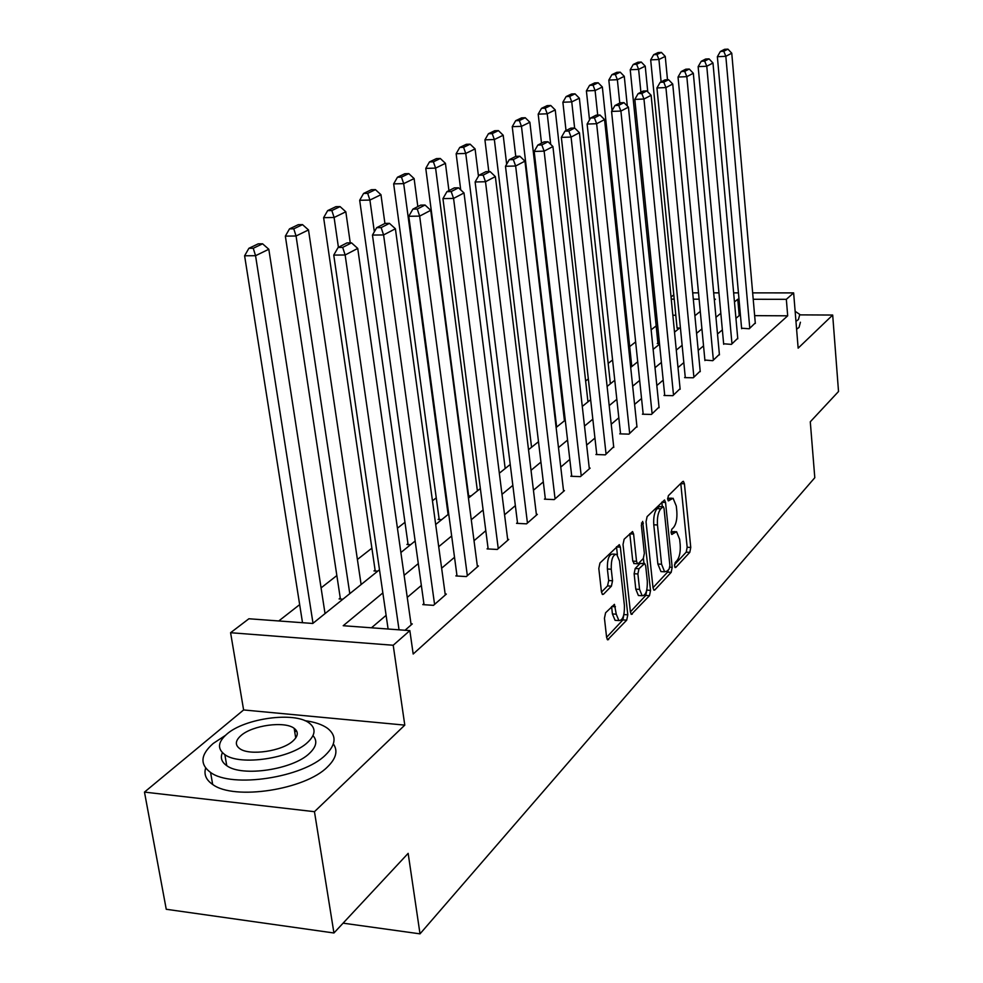 <?xml version="1.0" encoding="UTF-8"?>
<svg xmlns="http://www.w3.org/2000/svg" width="983" height="983" viewBox="0 0 983 983"><rect width="100%" height="100%" fill="white"/><g stroke="black" fill="none" stroke-linecap="round" stroke-linejoin="round"><path stroke-width="1.47" d="M674.498 566.024L675.702 567.498L689.796 552.36L690.754 547.445L684.414 483.783L683.418 481.338L682.73 481.523L668.379 495.665L667.666 499.155L668.379 500.875L673.085 498.246L676.292 506.073L676.832 511.455C677.275 518.655 676.218 523.951 673.674 527.33L671.794 529.259L671.106 532.749L671.782 534.433L676.562 531.68L679.646 539.298L680.187 544.631C680.617 551.77 679.572 557.078 677.041 560.543L675.198 562.522L674.498 566.024M605.589 612.79L604.447 618.258L606.622 637.475L607.605 639.847L626.699 620.162L627.793 614.83L620.359 547.15L619.302 544.643L599.962 563.013L598.807 568.469L601.473 592.012L602.505 594.469L603.488 594.236L611.414 586.151L612.532 580.756L611.254 569.218C611.045 559.425 612.851 554.449 616.697 554.277L619.499 560.949L624.414 605.589C624.598 615.469 622.755 620.47 618.897 620.58L616.267 614.203L614.424 604.336L605.589 612.79M333.937 932.99L166.25 909.275L144.476 792.101L314.462 811.688L333.937 932.99L408.154 853.355L420.011 933.85L814.796 477.713L810.287 421.793L838.524 391.504L832.687 315.039L798.147 348.154L793.637 292.897L786.339 299.323L787.69 315.813L413.179 654.014L409.85 630.619L393.212 645.253L230.587 632.72L248.896 618.762L312.778 623.468L379.487 569.747M314.462 811.688L404.787 725.122L393.212 645.253M653.019 587.822L653.978 590.169L654.825 589.935L671.192 572.339L672.188 567.314L665.54 502.46L664.52 499.991L647.097 516.616L646.04 521.74L653.019 587.822M649.493 595.661L631.369 614.387L630.41 612.028L623.025 544.508L624.131 539.225L632.56 531.545L633.605 534.039L636.542 561.318L637.549 563.75L638.409 563.529L643.3 558.516L644.356 553.331L641.358 525.143L642.661 521.383L650.537 590.488L649.493 595.661L645.77 595.428L630.386 611.881M832.687 315.039L800.039 314.879M343.104 923.16L420.011 933.85M787.69 315.813L754.649 315.641M740.469 315.58L739.216 315.568L735.935 318.357M722.358 329.883L717.492 334.011M703.533 345.869L698.213 350.39M683.824 362.592L678 367.544M663.181 380.126L656.828 385.52M641.543 398.496L634.6 404.394M618.823 417.787L611.229 424.226M594.936 438.062L586.654 445.09M569.796 459.405L560.765 467.085M543.304 481.891L533.437 490.271M515.35 505.631L504.574 514.785M485.799 530.722L474.015 540.724M454.527 557.275L441.637 568.211M421.351 585.438L407.245 597.406M386.122 615.346L371.463 627.793M741.6 328.211L749.23 328.764L755.288 322.94M723.635 343.78L731.401 344.382L737.729 338.287M704.872 360.048L712.761 360.7L719.384 354.335M685.249 377.067L684.598 377.632L693.261 377.779L700.191 371.107M664.68 394.896L664.004 395.485L672.839 395.682L680.089 388.678M643.115 413.597L642.415 414.212L651.422 414.433L659.028 407.097M620.482 433.22L619.745 433.859L628.936 434.142L636.923 426.425M596.693 453.839L595.919 454.527L605.295 454.846L613.687 446.724M571.664 475.551L570.84 476.264L580.412 476.632L590.144 468.117L589.259 468.08M545.295 498.418L544.422 499.167L554.203 499.597L564.451 490.628L563.517 490.578M517.451 522.551L516.542 523.349L526.532 523.841L537.345 514.355L536.362 514.318M488.035 548.059L487.064 548.895L497.275 549.46L508.727 539.434L507.67 539.372M456.911 575.055L455.879 575.94L466.323 576.579L478.438 565.962L477.32 565.901M423.894 603.673L422.801 604.619L433.491 605.344L446.343 594.076L445.152 594.002M410.992 623.824L412.282 623.922L405.033 630.263M656.165 325.889L651.139 329.809M635.632 341.937L629.685 346.581M612.581 359.962L608.17 363.415M588.338 378.922L585.622 381.035M562.804 398.889L561.969 399.528M436.243 497.84L432.459 500.802M404.971 522.292L397.427 528.19M371.893 548.158L357.394 559.487M336.85 575.559L321.072 587.883M299.668 604.631L278.767 620.961M675.8 315.248L672.839 315.236M677.029 327.72L679.376 328.224M657.897 343.067L657.271 343.571L659.495 343.595M468.141 495.825L471.115 495.96M439.069 518.705L438.099 519.479L441.674 519.663M407.97 543.66L406.95 544.484L410.599 544.693M375.088 570.066L373.995 570.926L377.73 571.16M340.253 598.02L339.098 598.942L342.92 599.2M404.787 725.122L243.612 709.947L144.476 792.101M243.612 709.947L230.587 632.72M671.033 296.964L673.797 294.863M382.854 592.909L343.214 625.716L409.85 630.619M739.007 299.25L737.766 299.25L734.461 301.978M720.834 313.258L715.943 317.3M701.923 328.9L696.578 333.323M682.128 345.279L676.279 350.12M661.399 362.432L655.01 367.716M639.65 380.421L632.671 386.196M616.832 399.319L609.202 405.623M592.823 419.176L584.504 426.057M567.56 440.077L558.479 447.597M540.933 462.108L531.017 470.316M512.831 485.369L501.994 494.338M483.12 509.944L471.275 519.749M451.664 535.981L438.701 546.695M418.303 563.578L404.111 575.325M786.339 299.323L753.224 299.274M692.708 292.86L698.508 292.86M713.683 292.86L718.954 292.873M733.65 292.873L738.442 292.873M752.671 292.885L793.637 292.897M714.346 300.061L715.415 299.213L714.272 299.201M699.11 299.176L693.31 299.164M674.215 299.139L671.254 299.127M400.88 552.52L415.158 541.019M435.678 524.492L448.715 513.986M468.436 498.111L480.355 488.514M499.327 473.228L510.238 464.455M528.51 449.723L538.487 441.699M556.12 427.494L565.262 420.134M582.292 406.421L590.648 399.688M607.113 386.43L614.768 380.261M630.693 367.433L637.709 361.793M653.142 349.358L659.556 344.197M674.51 332.156L680.383 327.425M694.895 315.74L700.265 311.414M739.216 315.568L737.766 299.25M675.247 531.619L671.082 531.705M671.794 498.197L667.641 498.283M674.498 564.684L686.208 552.163L687.166 547.261L680.777 483.452M662.309 506.614L661.842 502.104M653.007 587.674L667.543 572.131L668.465 569.71M669.177 568.948L669.878 565.422L664.016 508.383L663.304 506.663L660.76 508.801C658.119 512.204 657.025 517.599 657.48 524.971L661.571 564.242L664.619 571.799L667.187 571.074L669.177 568.948M663.009 506.65L659.089 506.638L662.775 506.798M662.395 571.664L660.945 571.578L657.873 564.033L653.781 524.799C653.314 517.427 654.408 512.032 657.062 508.629L659.089 506.638M634.281 563.566L632.769 561.109L629.796 533.646M643.41 558.381L643.951 563.419M646.777 589.997L650.537 590.488M639.564 589.395L642.157 595.735C645.782 595.538 647.502 590.697 647.318 581.199L645.684 565.864L644.688 563.456L638.962 568.727L637.893 573.949L639.564 589.395L635.792 589.161L638.397 595.501L639.761 595.587M644.209 563.431L640.093 563.468L643.853 563.677M635.792 589.161L634.133 573.728L635.202 568.506L640.093 563.468M645.77 595.428L646.814 590.255M616.599 620.42L615.063 620.31L612.421 613.945L611.598 606.536L615.432 606.744M615.235 554.203L612.851 554.068C608.993 554.24 607.175 559.216 607.383 568.997L611.254 569.218M601.473 592.085L607.543 585.917L608.686 580.523L607.383 568.997M617.398 554.83L616.501 546.732M606.597 637.328L622.89 619.904L623.947 614.228M661.104 81.859L658.929 59.484L665.245 56.4L667.494 79.758M656.963 54.544L661.399 52.406L658.119 52.566L653.67 54.704L656.963 54.544L658.929 59.484L650.685 59.877L677.078 328.211M665.245 56.4L661.399 52.406M653.67 54.704L650.685 59.877M749.783 328.273L725.835 56.301L717.369 56.707L741.637 328.703M755.325 323.419L731.757 53.205L725.835 56.301L723.783 51.288L727.948 49.15L724.569 49.31L720.392 51.46L723.783 51.288M717.369 56.707L720.392 51.46M727.948 49.15L731.757 53.205M795.96 321.355L798.417 319.549L799.793 314.449L795.136 311.292M796.599 329.231L799.056 327.4L800.42 322.24M225.291 735.481L213.2 743.467C200.507 754.649 199.635 764.307 210.571 772.454C231.841 788.501 303.268 777.553 325.557 754.969C336.137 744.561 336.813 735.702 327.609 728.378C322.301 724.532 314.707 721.964 304.816 720.65M205.644 768.042C203.739 774.457 206.086 779.937 212.672 784.459C233.954 800.69 305.234 789.73 327.437 766.961C336.174 758.483 338.14 750.815 333.36 743.959M296.854 731.438L294.654 731.389M312.987 735.64C317.632 740.789 316.465 746.687 309.485 753.334C293.118 769.578 241.916 777.258 226.754 765.671C221.617 762.095 220.167 757.758 222.391 752.646M307.716 742.3C315.568 734.793 316.096 728.391 309.301 723.107C294.814 711.422 244.742 718.131 226.741 734.203C217.796 742.104 217.157 748.923 224.849 754.637C240.012 766.089 291.3 758.421 307.716 742.3M240.921 735.616C235.281 740.666 234.888 745.016 239.741 748.641C249.424 756.05 282.342 751.221 293.106 740.838C298.291 735.96 298.635 731.782 294.163 728.329C284.751 720.834 252.348 725.257 240.921 735.616M249.584 921.059L268.58 923.75M272.881 924.352L248.171 920.862M640.904 92.218L638.618 69.363L645.229 66.144L647.772 91.874M636.628 64.3L641.272 62.064L637.93 62.224L633.273 64.448L636.628 64.3L638.618 69.363L630.226 69.744L657.959 343.583M645.229 66.144L641.272 62.064M633.273 64.448L630.226 69.744M619.769 103.043L617.361 79.697L624.279 76.33L627.314 106.017M615.346 74.511L620.212 72.177L616.808 72.324L611.93 74.659L615.346 74.511L617.361 79.697L608.821 80.065L612.016 110.661M624.279 76.33L620.212 72.177M611.93 74.659L608.821 80.065M731.979 343.866L706.777 66.242L698.151 66.635L723.685 344.296M737.778 338.791L712.982 63.01L706.777 66.242L704.7 61.118L709.05 58.869L705.622 59.029L701.248 61.278L704.7 61.118M698.151 66.635L701.248 61.278M709.05 58.869L712.982 63.01M713.375 360.171L686.834 76.662L678.037 77.043L704.934 360.589M719.433 354.863L693.322 73.27L686.834 76.662L684.721 71.39L689.28 69.043L685.778 69.203L681.207 71.55L684.721 71.39M678.037 77.043L681.207 71.55M689.28 69.043L693.322 73.27M597.713 115.085L595.096 90.522L602.346 86.995L631.786 366.561M593.056 85.202L598.156 82.756L594.69 82.904L589.579 85.349L593.056 85.202L595.096 90.522L586.396 90.891L589.517 119.901M602.346 86.995L598.156 82.756M589.579 85.349L586.396 90.891M574.625 128.023L571.75 101.888L579.356 98.177L610.382 383.8M569.685 96.42L575.03 93.852L571.492 93.999L566.134 96.567L569.685 96.42L571.75 101.888L562.878 102.232L566.024 130.604M579.356 98.177L575.03 93.852M566.134 96.567L562.878 102.232M550.701 144.378L547.236 113.807L555.235 109.924L587.957 401.863M545.147 108.191L550.763 105.5L547.162 105.636L541.535 108.327L545.147 108.191L547.236 113.807L538.192 114.139L541.51 143.174M555.235 109.924L550.763 105.5M541.535 108.327L538.192 114.139M693.9 377.226L665.921 87.573L656.951 87.942L685.298 377.644M700.24 371.672L672.728 84.022L665.921 87.573L663.771 82.167L668.563 79.709L664.987 79.869L660.183 82.326L663.771 82.167M656.951 87.942L660.183 82.326M668.563 79.709L672.728 84.022M673.515 395.092L643.963 99.025L634.821 99.394L664.741 395.498M680.15 389.268L651.127 95.29L643.963 99.025L641.801 93.483L646.826 90.891L643.177 91.05L638.139 93.631L641.801 93.483M634.821 99.394L638.139 93.631M646.826 90.891L651.127 95.29M652.122 413.818L620.912 111.067L611.573 111.411L643.189 414.224M659.089 407.724L628.42 107.147L620.912 111.067L618.7 105.365L623.984 102.65L620.273 102.797L614.977 105.513L618.7 105.365M611.573 111.411L614.977 105.513M623.984 102.65L628.42 107.147M629.673 433.491L596.644 123.723L587.121 124.055L620.556 433.884M636.984 427.077L604.557 119.594L596.644 123.723L594.408 117.862L599.974 115.011L596.177 115.146L590.599 118.009L594.408 117.862M587.121 124.055L590.599 118.009M599.974 115.011L604.557 119.594M606.069 454.158L571.086 137.067L561.354 137.387L596.779 454.551M613.761 447.425L579.429 132.717L571.086 137.067L568.825 131.034L574.686 128.023L570.816 128.146L564.93 131.169L568.825 131.034M561.354 137.387L564.93 131.169M574.686 128.023L579.429 132.717M581.236 475.919L544.127 151.136L534.187 151.431L571.75 476.3M589.333 468.817L552.925 146.553L544.127 151.136L541.83 144.931L548.01 141.749L544.054 141.871L537.861 145.054L541.83 144.931M534.187 151.431L537.861 145.054M548.01 141.749L552.925 146.553M555.063 498.848L515.645 166.004L505.483 166.274L545.381 499.217M563.603 491.365L524.947 161.151L515.645 166.004L513.323 159.602L519.847 156.236L515.817 156.346L509.255 159.713L513.323 159.602M505.483 166.274L509.255 159.713M519.847 156.236L524.947 161.151M527.441 523.042L485.504 181.732L475.121 181.978L517.562 523.398M536.46 515.141L495.358 176.596L485.504 181.732L483.144 175.121L490.075 171.558L485.934 171.669L478.991 175.232L483.144 175.121M475.121 181.978L478.991 175.232M490.075 171.558L495.358 176.596M498.246 548.612L453.568 198.406L442.94 198.615L488.158 548.956M507.781 540.257L464.013 192.963L453.568 198.406L451.185 191.574L458.52 187.802L454.293 187.888L446.933 191.673L451.185 191.574M442.94 198.615L446.933 191.673M458.52 187.802L464.013 192.963M467.343 575.682L419.655 216.113L408.781 216.285L457.034 576.013M477.443 566.835L430.751 210.313L419.655 216.113L417.247 209.047L425.037 205.029L420.712 205.115L412.897 209.121L417.247 209.047M408.781 216.285L412.897 209.121M425.037 205.029L430.751 210.313M434.572 604.385L383.591 234.937L372.459 235.072L424.042 604.705M445.287 594.998L395.399 228.769L383.591 234.937L381.146 227.614L389.44 223.35L385.017 223.411L376.698 227.675L381.146 227.614M372.459 235.072L376.698 227.675M389.44 223.35L395.399 228.769M399.037 629.82L345.144 254.99L333.753 255.088L388.101 629.022M411.152 624.905L357.738 248.429L345.144 254.99L342.686 247.409L351.533 242.862L346.999 242.899L338.127 247.458L342.686 247.409M333.753 255.088L338.127 247.458M351.533 242.862L357.738 248.429M556.648 427.064L521.469 126.34L529.874 122.261L564.439 420.798M519.356 120.565L525.254 117.739L521.58 117.874L515.67 120.7L519.356 120.565L521.469 126.34L512.241 126.66L515.756 156.383M529.874 122.261L525.254 117.739M515.67 120.7L512.241 126.66M531.57 447.277L494.351 139.537L503.198 135.236L506.663 164.222M492.2 133.602L498.418 130.616L494.67 130.739L488.44 133.725L492.2 133.602L494.351 139.537L484.926 139.844L488.809 171.595M503.198 135.236L498.418 130.616M488.44 133.725L484.926 139.844M505.176 468.522L465.758 153.446L475.084 148.9L478.463 176.154M463.595 147.327L470.144 144.182L466.323 144.304L459.749 147.45L463.595 147.327L465.758 153.446L456.149 153.729L460.72 189.866M475.084 148.9L470.144 144.182M459.749 147.45L456.149 153.729M477.394 490.898L435.592 168.118L445.434 163.325L448.936 190.641M433.392 161.826L440.31 158.496L436.403 158.607L429.473 161.925L433.392 161.826L435.592 168.118L425.774 168.388L468.633 495.85M445.434 163.325L440.31 158.496M429.473 161.925L425.774 168.388M448.101 514.49L403.694 183.637L414.113 178.574L417.824 206.59M401.469 177.137L408.793 173.622L404.799 173.733L397.464 177.235L401.469 177.137L403.694 183.637L393.667 183.87L439.192 519.54M414.113 178.574L408.793 173.622M397.464 177.235L393.667 183.87M374.339 231.791L369.915 200.065L380.962 194.695L384.918 223.46M367.679 193.356L375.432 189.633L371.353 189.719L363.587 193.442L367.679 193.356L369.915 200.065L359.68 200.274L408.092 544.557M380.962 194.695L375.432 189.633M363.587 193.442L359.68 200.274M338.41 247.311L334.109 217.489L345.819 211.787L350.255 242.875M331.849 210.546L340.069 206.602L335.903 206.676L327.658 210.62L331.849 210.546L334.109 217.489L323.628 217.661L375.223 571.012M345.819 211.787L340.069 206.602M327.658 210.62L323.628 217.661M349.788 593.658L296.055 235.994L308.502 229.936L361.117 584.541M293.782 228.818L302.518 224.628L298.267 224.689L289.493 228.879L293.782 228.818L296.055 235.994L285.353 236.129L340.413 599.028M308.502 229.936L302.518 224.628M289.493 228.879L285.353 236.129M313.012 623.283L255.555 255.703L268.814 249.252L325.041 613.589M253.258 248.269L262.572 243.796L258.222 243.833L248.883 248.306L253.258 248.269L255.555 255.703L244.607 255.789L302.518 622.718M268.814 249.252L262.572 243.796M248.883 248.306L244.607 255.789M674.928 567.461L675.702 567.498M668.17 500.703L668.895 500.74M671.561 534.248L672.311 534.285M671.07 532.196L674.178 532.356M667.641 498.737L670.775 498.873M680.801 483.648L684.414 483.783M687.166 547.261L690.754 547.445M686.208 552.163L689.796 552.36M661.866 502.301L665.54 502.46M669.828 567.179L672.188 567.314M667.543 572.131L671.192 572.339M653.646 589.861L654.825 589.935M657.062 508.629L660.76 508.801M653.781 524.799L657.48 524.971M657.873 564.033L661.571 564.242M631.025 614.056L632.302 614.142M629.82 533.855L633.605 534.039M632.769 561.109L636.542 561.318M641.457 523.042L643.398 523.128M635.202 568.506L638.962 568.727M634.133 573.728L637.893 573.949M612.421 613.945L616.267 614.203M608.686 580.523L612.532 580.756M607.543 585.917L611.414 586.151M602.161 594.15L603.488 594.236M616.525 546.941L620.359 547.15M623.984 614.572L627.793 614.83M622.89 619.904L626.699 620.162M607.236 639.491L608.612 639.589M660.945 571.578L664.619 571.799M633.777 563.542L637.549 563.75M638.397 595.501L642.157 595.735M615.063 620.31L618.897 620.58M295.723 737.975L294.163 728.329M226.754 765.671L224.849 754.637M210.571 772.454L212.672 784.459"/></g></svg>
